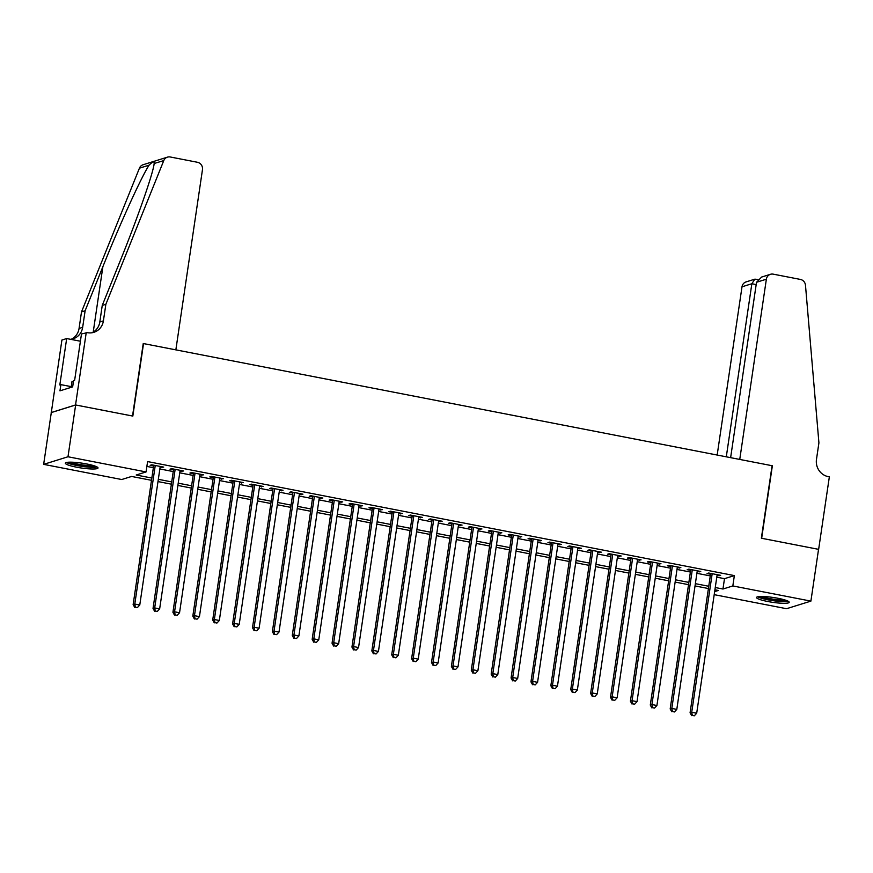 <?xml version="1.0" encoding="UTF-8"?>
<svg xmlns="http://www.w3.org/2000/svg" width="873" height="873" viewBox="0 0 873 873"><rect width="100%" height="100%" fill="white"/><g stroke="black" fill="none" stroke-linecap="round" stroke-linejoin="round"><path stroke-width="1.31" d="M86.809 463.978A16.511 2.444 8.4 0 1 98.016 467.993A16.511 2.444 8.4 0 1 76.551 467.186A16.511 2.444 8.4 0 1 65.344 463.17A16.511 2.444 8.4 0 1 86.809 463.978M777.996 598.289A16.511 2.444 8.4 0 1 789.203 602.305A16.511 2.444 8.4 0 1 767.738 601.497A16.511 2.444 8.4 0 1 756.531 597.481A16.511 2.444 8.4 0 1 777.996 598.289M86.252 332.449L75.547 404.952L132.532 416.028L143.237 343.526L175.855 349.866L202.471 169.635A6.351 6.002 72.7 0 0 197.418 162.269L170.268 156.987A6.351 6.002 72.7 0 0 163.775 160.588L105.862 304.295L103.407 320.871A14.819 14.012 -107.3 0 1 93.902 332.307A14.819 14.012 -107.3 0 1 87.344 332.668L81.484 333.933L74.631 380.344L73.572 380.672L72.655 386.881L59.953 390.842L60.881 384.633L59.822 384.96L66.675 338.56L61.907 340.044L51.3 412.569L75.645 404.974L132.827 416.083L143.532 343.58L772.07 465.713L761.365 538.215L818.547 549.335L810.897 601.115L786.551 608.71L714.201 594.655M151.498 480.314L131.594 476.451L121.718 479.528L43.65 464.36L67.996 456.765L146.064 471.933L136.199 475.01L151.837 478.044M51.3 412.569L43.65 464.36M160.108 467.251L163.709 467.12L151.771 464.807L150.134 465.32L153.615 465.996M180.002 471.114L183.603 470.984L171.665 468.67L170.017 469.183L173.498 469.86M199.895 474.988L203.485 474.847L191.558 472.533L189.91 473.046L193.391 473.723M219.778 478.851L223.379 478.72L211.452 476.396L209.804 476.909L213.285 477.586M239.671 482.714L243.272 482.583L231.334 480.259L229.686 480.772L233.167 481.449M259.565 486.577L263.166 486.447L251.228 484.122L249.58 484.635L253.061 485.312M279.447 490.44L283.048 490.31L271.121 487.996L269.473 488.509L272.954 489.186M299.341 494.304L302.942 494.173L291.004 491.859L289.367 492.372L292.848 493.049M319.234 498.177L322.835 498.036L310.897 495.722L309.249 496.235L312.73 496.912M339.117 502.04L342.718 501.91L330.791 499.585L329.143 500.098L332.624 500.775M359.01 505.904L362.611 505.773L350.673 503.448L349.036 503.961L352.517 504.638M378.904 509.767L382.505 509.636L370.567 507.311L368.919 507.835L372.4 508.501M398.797 513.63L402.388 513.499L390.46 511.185L388.812 511.698L392.293 512.375M418.68 517.503L422.281 517.362L410.354 515.048L408.706 515.561L412.187 516.238M438.573 521.367L442.175 521.236L430.236 518.911L428.588 519.424L432.07 520.101M458.467 525.23L462.068 525.099L450.13 522.774L448.482 523.287L451.963 523.964M478.349 529.093L481.951 528.962L470.023 526.637L468.375 527.15L471.856 527.827M498.243 532.956L501.844 532.825L489.906 530.511L488.269 531.024L491.75 531.701M518.136 536.819L521.738 536.688L509.799 534.374L508.151 534.887L511.633 535.564M538.019 540.693L541.62 540.551L529.693 538.237L528.045 538.75L531.526 539.427M557.912 544.556L561.514 544.425L549.575 542.1L547.938 542.613L551.42 543.29M577.806 548.419L581.407 548.288L569.469 545.963L567.821 546.476L571.302 547.153M597.699 552.282L601.29 552.151L589.362 549.826L587.715 550.339L591.196 551.016M617.582 556.145L621.183 556.014L609.256 553.7L607.608 554.213L611.089 554.89M637.476 560.008L641.077 559.877L629.138 557.563L627.491 558.076L630.972 558.753M657.369 563.882L660.97 563.74L649.032 561.426L647.384 561.939L650.865 562.616M677.252 567.745L680.853 567.614L668.925 565.289L667.278 565.802L670.759 566.479M697.145 571.608L700.746 571.477L688.808 569.152L687.171 569.665L690.652 570.342M716.788 577.173L724.492 578.668L734.357 575.591L147.592 461.577L146.064 471.933M146.882 466.433L153.364 467.688M159.857 468.954L173.247 471.562M179.751 472.817L193.14 475.425M199.644 476.68L213.034 479.288M219.527 480.554L232.916 483.151M239.42 484.417L252.81 487.014M259.314 488.28L272.703 490.877M279.196 492.143L292.597 494.751M299.09 496.006L312.479 498.614M318.983 499.869L332.373 502.477M338.866 503.743L352.266 506.34M358.759 507.606L372.149 510.203M378.653 511.469L392.042 514.066M398.546 515.332L411.936 517.94M418.429 519.195L431.819 521.803M438.322 523.069L451.712 525.666M458.216 526.932L471.606 529.529M478.098 530.795L491.499 533.392M497.992 534.658L511.382 537.266M517.885 538.521L531.275 541.129M537.768 542.384L551.169 544.992M557.661 546.258L571.051 548.855M577.555 550.121L590.945 552.718M597.448 553.984L610.838 556.581M617.331 557.847L630.721 560.455M637.225 561.71L650.614 564.318M657.118 565.573L670.508 568.181M677.001 569.447L690.401 572.044M696.894 573.31L710.284 575.907M717.039 575.471L720.64 575.34L708.701 573.015L707.054 573.539L710.535 574.205M75.645 404.974L67.996 456.765M734.357 575.591L732.829 585.947L810.897 601.115M715.26 587.529L722.953 589.024L732.829 585.947M158.329 479.31L171.719 481.918M178.223 483.173L191.613 485.781M198.106 487.047L211.506 489.644M217.999 490.91L231.389 493.507M237.893 494.773L251.282 497.37M257.775 498.636L271.176 501.244M277.669 502.499L291.058 505.107M297.562 506.362L310.952 508.97M317.456 510.236L330.845 512.833M337.338 514.099L350.728 516.696M357.232 517.962L370.621 520.559M377.125 521.825L390.515 524.433M397.008 525.688L410.408 528.296M416.901 529.562L430.291 532.159M436.795 533.425L450.184 536.022M456.677 537.288L470.078 539.885M476.571 541.151L489.96 543.759M496.464 545.014L509.854 547.622M516.358 548.877L529.747 551.485M536.24 552.751L549.63 555.348M556.134 556.614L569.523 559.211M576.027 560.477L589.417 563.074M595.91 564.34L609.31 566.948M615.803 568.203L629.193 570.811M635.697 572.066L649.086 574.674M655.579 575.94L668.98 578.537M675.473 579.803L688.862 582.4M695.366 583.666L708.756 586.263M714.649 591.621L718.348 590.464L714.922 589.799M708.418 588.533L695.028 585.936M688.535 584.67L675.135 582.073M668.642 580.807L655.252 578.199M648.748 576.944L635.358 574.336M628.866 573.07L615.465 570.473M608.972 569.207L595.582 566.61M589.079 565.344L575.689 562.747M569.196 561.481L555.795 558.873M549.303 557.618L535.913 555.01M529.409 553.755L516.019 551.147M509.516 549.881L496.126 547.284M489.633 546.018L476.232 543.421M469.739 542.155L456.35 539.558M449.846 538.292L436.456 535.684M429.963 534.429L416.563 531.821M410.07 530.566L396.68 527.958M390.176 526.692L376.787 524.095M370.294 522.829L356.893 520.232M350.4 518.966L337.011 516.369M330.507 515.103L317.117 512.495M310.613 511.24L297.224 508.632M290.731 507.366L277.33 504.769M270.837 503.503L257.448 500.906M250.944 499.64L237.554 497.043M231.061 495.777L217.661 493.169M211.168 491.914L197.778 489.306M191.274 488.051L177.885 485.443M171.392 484.177L157.991 481.58M724.492 578.668L722.953 589.024M719.112 575.045L718.992 575.853M699.218 571.182L699.098 571.99M679.325 567.308L679.205 568.127M659.442 563.445L659.322 564.253M639.549 559.582L639.429 560.39M619.655 555.719L619.535 556.527M599.773 551.856L599.653 552.664M579.879 547.993L579.759 548.801M559.986 544.119L559.866 544.938M540.103 540.256L539.983 541.064M520.21 536.393L520.09 537.201M500.316 532.53L500.196 533.338M480.423 528.667L480.303 529.475M460.54 524.804L460.42 525.611M440.647 520.93L440.527 521.748M420.753 517.067L420.633 517.875M400.871 513.204L400.751 514.011M380.977 509.341L380.857 510.148M361.084 505.478L360.964 506.285M341.201 501.604L341.081 502.422M321.308 497.741L321.188 498.548M301.414 493.878L301.294 494.685M281.521 490.015L281.412 490.822M261.638 486.152L261.518 486.959M241.745 482.289L241.625 483.096M221.851 478.415L221.731 479.233M201.969 474.552L201.849 475.359M182.075 470.689L181.955 471.496M162.182 466.826L162.062 467.633M710.655 573.397L690.074 712.794L691.722 712.281L712.182 573.692M692.322 715.424L694.308 715.805L692.322 715.424L691.722 712.281L696.687 713.252L717.159 574.663M690.074 712.794L691.656 715.631M694.308 715.805L696.687 713.252M786.944 600.668A14.295 2.117 8.4 0 1 775.977 600.733A14.295 2.117 8.4 0 1 759.161 596.565M761.747 596.477A13.237 1.953 -171.6 0 0 775.922 599.522A13.237 1.953 -171.6 0 0 784.489 599.838M757.699 596.783A16.412 2.423 -171.6 0 0 776.403 601.104A16.412 2.423 -171.6 0 0 788.275 601.301M95.757 466.368A14.295 2.117 8.4 0 1 84.79 466.433A14.295 2.117 8.4 0 1 67.974 462.264M70.571 462.166A13.237 1.953 -171.6 0 0 84.736 465.211A13.237 1.953 -171.6 0 0 93.302 465.527M66.523 462.472A16.412 2.423 -171.6 0 0 85.216 466.804A16.412 2.423 -171.6 0 0 97.099 466.99M73.463 381.468L72.012 381.446L71.139 387.361M756.52 282.274L761.671 277.036L770.433 274.308A6.351 6.002 72.7 0 1 773.238 274.155L800.388 279.425A6.351 6.002 72.7 0 1 805.484 285.285L818.918 442.851L816.473 459.427A14.819 14.012 72.7 0 0 828.259 476.636L829.35 476.844L818.645 549.346L761.66 538.281L772.365 465.767L739.747 459.438L766.363 279.207L756.52 282.274L730.625 457.659M726.292 456.819L751.849 283.736L742.006 286.802A6.351 6.002 -107.3 0 1 746.088 281.903L754.85 279.164L751.849 283.736L756.182 284.576M717.17 455.051L742.006 286.802M770.433 274.308A6.351 6.002 72.7 0 0 766.363 279.207M757.873 279.436L754.85 279.164M105.862 304.295L102.25 305.419L120.016 261.354C137.17 219.188 153.288 173.018 154.15 163.589C154.477 161.003 152.775 161.538 149.065 165.183C141.481 176.695 119.677 224.634 102.872 266.702L85.118 310.766L82.662 327.342A14.819 14.012 -107.3 0 1 73.157 338.779A14.819 14.012 -107.3 0 1 70.571 339.313M85.118 310.766L81.505 311.89L79.061 328.466A14.819 14.012 -107.3 0 1 71.313 339.215M92.058 332.744A14.819 14.012 -107.3 0 0 99.806 321.995L102.25 305.419M149.065 165.183L139.429 168.183L81.505 311.89M75.547 404.952L51.201 412.547M80.403 341.223L66.675 338.56M139.429 168.183A6.351 6.002 -107.3 0 1 143.117 164.735L167.463 157.14M163.775 160.588L154.172 163.491M71.248 386.641L60.881 384.633M690.761 569.534L670.18 708.931L671.828 708.418L692.289 569.829M672.428 711.56L674.414 711.942L672.428 711.56L671.828 708.418L676.804 709.389L697.265 570.8M670.18 708.931L671.774 711.757M674.414 711.942L676.804 709.389M670.879 565.671L650.287 705.068L651.935 704.555L672.406 565.966M652.535 707.687L654.532 708.079L652.535 707.687L651.935 704.555L656.911 705.515L677.372 566.937M650.287 705.068L651.88 707.894M654.532 708.079L656.911 705.515M650.985 561.808L630.404 701.205L632.052 700.692L652.513 562.103M632.652 703.824L634.638 704.216L632.652 703.824L632.052 700.692L637.017 701.652L657.489 563.063M630.404 701.205L631.987 704.031M634.638 704.216L637.017 701.652M631.092 557.945L610.511 697.341L612.159 696.829L632.619 558.24M612.759 699.96L614.745 700.342L612.759 699.96L612.159 696.829L617.135 697.789L637.596 559.2M610.511 697.341L612.104 700.168M614.745 700.342L617.135 697.789M611.209 554.071L590.617 693.468L592.265 692.955L612.726 554.377M592.865 696.097L594.851 696.479L592.865 696.097L592.265 692.955L597.241 693.926L617.702 555.337M590.617 693.468L592.21 696.305M594.851 696.479L597.241 693.926M591.316 550.208L570.735 689.605L572.372 689.092L592.843 550.503M572.972 692.234L574.969 692.616L572.972 692.234L572.372 689.092L577.348 690.063L597.809 551.474M570.735 689.605L572.317 692.431M574.969 692.616L577.348 690.063M571.422 546.345L550.841 685.741L552.489 685.229L572.95 546.64M553.089 688.361L555.075 688.753L553.089 688.361L552.489 685.229L557.454 686.2L577.926 547.611M550.841 685.741L552.423 688.568M555.075 688.753L557.454 686.2M551.54 542.482L530.948 681.878L532.595 681.366L553.056 542.777M533.196 684.497L535.182 684.89L533.196 684.497L532.595 681.366L537.572 682.326L558.033 543.748M530.948 681.878L532.541 684.705M535.182 684.89L537.572 682.326M531.646 538.619L511.065 678.015L512.702 677.503L533.174 538.914M513.302 680.634L515.299 681.027L513.302 680.634L512.702 677.503L517.678 678.463L538.139 539.874M511.065 678.015L512.647 680.842M515.299 681.027L517.678 678.463M511.753 534.756L491.172 674.142L492.819 673.629L513.28 535.051M493.42 676.771L495.406 677.153L493.42 676.771L492.819 673.629L497.785 674.6L518.256 536.011M491.172 674.142L492.754 676.979M495.406 677.153L497.785 674.6M491.87 530.882L471.278 670.278L472.926 669.766L493.387 531.188M473.526 672.908L475.512 673.29L473.526 672.908L472.926 669.766L477.902 670.737L498.363 532.148M471.278 670.278L472.871 673.116M475.512 673.29L477.902 670.737M471.977 527.019L451.396 666.415L453.032 665.903L473.504 527.314M453.633 669.045L455.63 669.427L453.633 669.045L453.032 665.903L458.009 666.874L478.469 528.285M451.396 666.415L452.978 669.242M455.63 669.427L458.009 666.874M452.083 523.156L431.502 662.552L433.15 662.04L453.611 523.451M433.75 665.171L435.736 665.564L433.75 665.171L433.15 662.04L438.115 663L458.587 524.422M431.502 662.552L433.084 665.379M435.736 665.564L438.115 663M432.19 519.293L411.609 658.689L413.256 658.177L433.717 519.588M413.857 661.308L415.843 661.701L413.857 661.308L413.256 658.177L418.232 659.137L438.693 520.559M411.609 658.689L413.202 661.516M415.843 661.701L418.232 659.137M412.307 515.43L391.715 654.826L393.363 654.314L413.835 515.725M393.963 657.445L395.949 657.827L393.963 657.445L393.363 654.314L398.339 655.274L418.8 516.685M391.715 654.826L393.308 657.653M395.949 657.827L398.339 655.274M392.414 511.556L371.833 650.952L373.469 650.44L393.941 511.862M374.081 653.582L376.067 653.964L374.081 653.582L373.469 650.44L378.446 651.411L398.906 512.822M371.833 650.952L373.415 653.79M376.067 653.964L378.446 651.411M372.52 507.693L351.939 647.089L353.587 646.577L374.048 507.988M354.187 649.719L356.173 650.101L354.187 649.719L353.587 646.577L358.552 647.548L379.024 508.959M351.939 647.089L353.532 649.916M356.173 650.101L358.552 647.548M352.637 503.83L332.046 643.226L333.693 642.714L354.154 504.125M334.294 645.856L336.28 646.238L334.294 645.856L333.693 642.714L338.669 643.685L359.13 505.096M332.046 643.226L333.639 646.053M336.28 646.238L338.669 643.685M332.744 499.967L312.163 639.363L313.8 638.85L334.272 500.262M314.4 641.982L316.397 642.375L314.4 641.982L313.8 638.85L318.776 639.811L339.237 501.233M312.163 639.363L313.745 642.19M316.397 642.375L318.776 639.811M312.85 496.104L292.269 635.5L293.917 634.987L314.378 496.399M294.517 638.119L296.504 638.512L294.517 638.119L293.917 634.987L298.882 635.948L319.354 497.359M292.269 635.5L293.852 638.327M296.504 638.512L298.882 635.948M292.968 492.241L272.376 631.637L274.024 631.124L294.485 492.536M274.624 634.256L276.61 634.638L274.624 634.256L274.024 631.124L279 632.085L299.461 493.496M272.376 631.637L273.969 634.464M276.61 634.638L279 632.085M273.074 488.367L252.493 627.763L254.13 627.25L274.602 488.673M254.73 630.393L256.727 630.775L254.73 630.393L254.13 627.25L259.106 628.222L279.567 489.633M252.493 627.763L254.076 630.601M256.727 630.775L259.106 628.222M253.181 484.504L232.6 623.9L234.248 623.387L254.709 484.799M234.848 626.53L236.834 626.912L234.848 626.53L234.248 623.387L239.213 624.359L259.685 485.77M232.6 623.9L234.182 626.727M236.834 626.912L239.213 624.359M233.287 480.641L212.706 620.037L214.354 619.524L234.815 480.936M214.954 622.656L216.941 623.049L214.954 622.656L214.354 619.524L219.33 620.496L239.791 481.907M212.706 620.037L214.3 622.864M216.941 623.049L219.33 620.496M213.405 476.778L192.813 616.174L194.461 615.661L214.933 477.073M195.061 618.793L197.047 619.186L195.061 618.793L194.461 615.661L199.437 616.622L219.898 478.044M192.813 616.174L194.406 619.001M197.047 619.186L199.437 616.622M193.511 472.915L172.93 612.311L174.567 611.798L195.039 473.21M175.178 614.93L177.164 615.323L175.178 614.93L174.567 611.798L179.543 612.759L200.004 474.17M172.93 612.311L174.513 615.138M177.164 615.323L179.543 612.759M173.618 469.052L153.037 608.437L154.685 607.924L175.146 469.347M155.285 611.067L157.271 611.449L155.285 611.067L154.685 607.924L159.65 608.896L180.122 470.307M153.037 608.437L154.63 611.275M157.271 611.449L159.65 608.896M153.735 465.178L133.143 604.574L134.791 604.061L155.252 465.484M135.391 607.204L137.377 607.586L135.391 607.204L134.791 604.061L139.767 605.033L160.228 466.444M133.143 604.574L134.737 607.412M137.377 607.586L139.767 605.033M82.662 327.342L79.061 328.466M99.806 321.995L103.407 320.871M102.872 266.702L93.215 332.122"/></g></svg>
